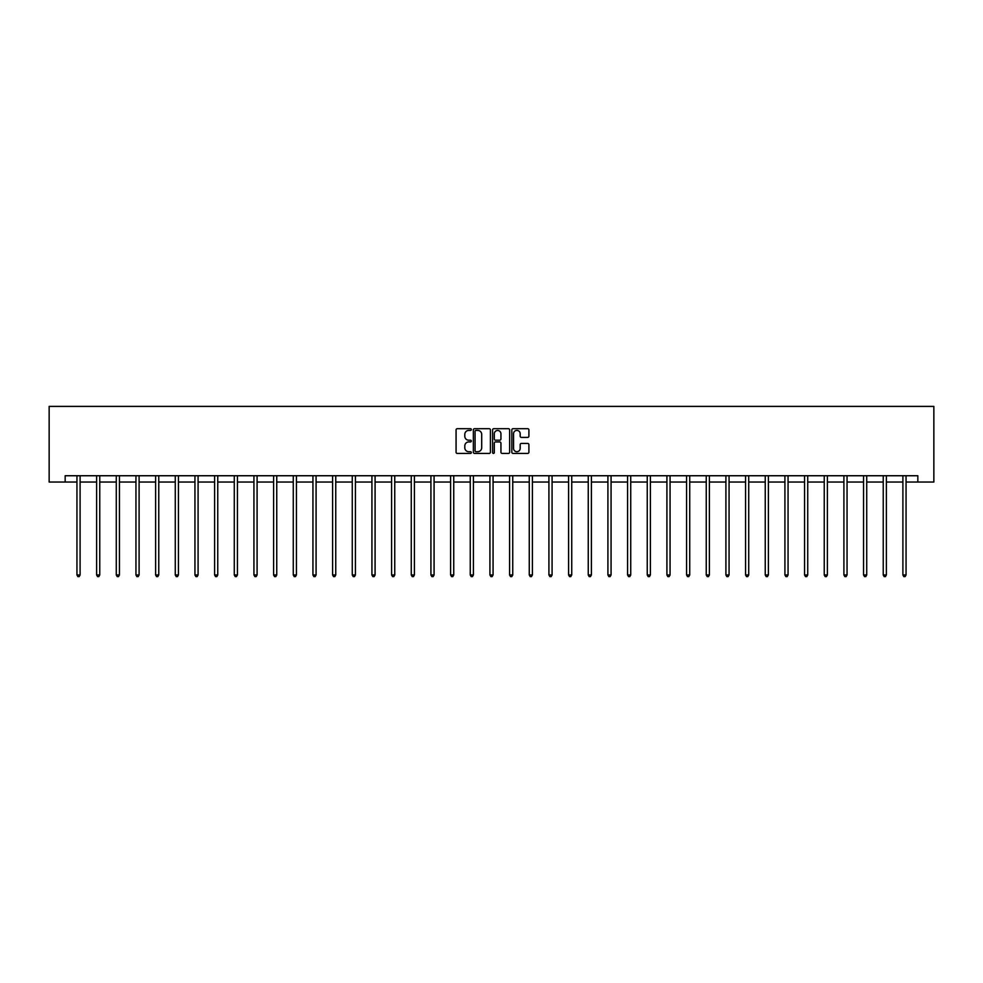 <?xml version="1.0" encoding="UTF-8"?>
<svg xmlns="http://www.w3.org/2000/svg" width="983" height="983" viewBox="0 0 983 983"><rect width="100%" height="100%" fill="white"/><g stroke="black" fill="none" stroke-linecap="round" stroke-linejoin="round"><path stroke-width="1.47" d="M471.336 429.559A0.86 0.86 0 0 0 470.464 428.686L457.316 428.686A1.241 1.241 0 0 0 456.075 429.927L456.075 452.205A1.241 1.241 0 0 0 457.316 453.433L470.464 453.433A0.86 0.86 0 0 0 471.336 452.573A0.86 0.86 0 0 0 470.464 451.701L468.768 451.701A3.957 3.957 0 0 1 464.799 447.744L464.799 445.889A3.957 3.957 0 0 1 468.768 441.932L470.464 441.932A0.86 0.86 0 0 0 471.336 441.06A0.86 0.86 0 0 0 470.464 440.2L468.768 440.2A3.957 3.957 0 0 1 464.799 436.243L464.799 434.375A3.957 3.957 0 0 1 468.768 430.419L470.464 430.419A0.86 0.86 0 0 0 471.336 429.559M527.662 437.41A1.241 1.241 0 0 0 528.903 436.169L528.903 429.927A1.241 1.241 0 0 0 527.662 428.686L513.065 428.686A1.241 1.241 0 0 0 511.824 429.927L511.824 452.205A1.241 1.241 0 0 0 513.065 453.433L527.662 453.433A1.241 1.241 0 0 0 528.903 452.205L528.903 444.648A1.241 1.241 0 0 0 527.662 443.419L521.408 443.419A1.241 1.241 0 0 0 520.179 444.648L520.179 448.395A3.305 3.305 0 0 1 516.861 451.701A3.305 3.305 0 0 1 513.556 448.395L513.556 433.736A3.305 3.305 0 0 1 516.861 430.419A3.305 3.305 0 0 1 520.179 433.736L520.179 436.169A1.241 1.241 0 0 0 521.408 437.41L527.662 437.41M65.161 482.039L65.161 475.735L917.839 475.735L917.839 482.039L933.85 482.039L933.85 406.397L49.15 406.397L49.15 482.039L76.944 482.039M490.419 429.927A1.241 1.241 0 0 0 489.178 428.686L474.58 428.686A1.241 1.241 0 0 0 473.339 429.927L473.339 452.205A1.241 1.241 0 0 0 474.58 453.433L489.178 453.433A1.241 1.241 0 0 0 490.419 452.205L490.419 429.927M493.822 428.686L508.42 428.686A1.241 1.241 0 0 1 509.661 429.927L509.661 452.205A1.241 1.241 0 0 1 508.42 453.433L502.178 453.433A1.241 1.241 0 0 1 500.937 452.205L500.937 443.161A1.241 1.241 0 0 0 499.696 441.932L495.555 441.932A1.241 1.241 0 0 0 494.314 443.161L494.314 452.573A0.86 0.86 0 0 1 493.454 453.433A0.86 0.86 0 0 1 492.581 452.573L492.581 429.927A1.241 1.241 0 0 1 493.822 428.686M80.102 482.039L96.617 482.039M99.762 482.039L116.277 482.039M119.434 482.039L135.949 482.039M139.095 482.039L155.609 482.039M158.754 482.039L175.269 482.039M178.427 482.039L194.941 482.039M198.087 482.039L214.601 482.039M217.759 482.039L234.273 482.039M237.419 482.039L253.933 482.039M257.091 482.039L273.606 482.039M276.751 482.039L293.266 482.039M296.424 482.039L312.938 482.039M316.084 482.039L332.598 482.039M335.756 482.039L352.27 482.039M355.416 482.039L371.93 482.039M375.088 482.039L391.59 482.039M394.748 482.039L411.263 482.039M414.408 482.039L430.923 482.039M434.081 482.039L450.595 482.039M453.741 482.039L470.255 482.039M473.413 482.039L489.927 482.039M493.073 482.039L509.587 482.039M512.745 482.039L529.259 482.039M532.405 482.039L548.919 482.039M552.077 482.039L568.592 482.039M571.737 482.039L588.252 482.039M591.41 482.039L607.912 482.039M611.07 482.039L627.584 482.039M630.73 482.039L647.244 482.039M650.402 482.039L666.916 482.039M670.062 482.039L686.576 482.039M689.734 482.039L706.249 482.039M709.394 482.039L725.909 482.039M729.067 482.039L745.581 482.039M748.727 482.039L765.241 482.039M768.399 482.039L784.913 482.039M788.059 482.039L804.573 482.039M807.731 482.039L824.245 482.039M827.391 482.039L843.905 482.039M847.051 482.039L863.565 482.039M866.723 482.039L883.238 482.039M886.383 482.039L902.898 482.039M906.056 482.039L917.839 482.039M475.944 430.419A0.86 0.86 0 0 0 475.072 431.291L475.072 450.841A0.86 0.86 0 0 0 475.944 451.701L477.738 451.701A3.957 3.957 0 0 0 481.695 447.744L481.695 434.375A3.957 3.957 0 0 0 477.738 430.419L475.944 430.419M500.937 433.798A3.305 3.305 0 0 0 497.619 430.48A3.305 3.305 0 0 0 494.314 433.798L494.314 438.959A1.241 1.241 0 0 0 495.555 440.2L499.696 440.2A1.241 1.241 0 0 0 500.937 438.959L500.937 433.798M80.262 475.735L80.188 475.919A1.266 1.266 0 0 0 80.102 476.386L80.102 574.969L76.944 574.969L76.944 476.386A1.266 1.266 0 0 0 76.858 475.919L76.785 475.735M80.102 574.969L79.156 576.603L77.89 576.603L76.944 574.969M99.934 475.735L99.861 475.919A1.266 1.266 0 0 0 99.762 476.386L99.762 574.969L96.617 574.969L96.617 476.386A1.266 1.266 0 0 0 96.518 475.919L96.445 475.735M99.762 574.969L98.816 576.603L97.563 576.603L96.617 574.969M119.594 475.735L119.521 475.919A1.266 1.266 0 0 0 119.434 476.386L119.434 574.969L116.277 574.969L116.277 476.386A1.266 1.266 0 0 0 116.191 475.919L116.117 475.735M119.434 574.969L118.488 576.603L117.223 576.603L116.277 574.969M139.267 475.735L139.181 475.919A1.266 1.266 0 0 0 139.095 476.386L139.095 574.969L135.949 574.969L135.949 476.386A1.266 1.266 0 0 0 135.851 475.919L135.777 475.735M139.095 574.969L138.148 576.603L136.883 576.603L135.949 574.969M158.927 475.735L158.853 475.919A1.266 1.266 0 0 0 158.754 476.386L158.754 574.969L155.609 574.969L155.609 476.386A1.266 1.266 0 0 0 155.523 475.919L155.449 475.735M158.754 574.969L157.821 576.603L156.555 576.603L155.609 574.969M178.587 475.735L178.513 475.919A1.266 1.266 0 0 0 178.427 476.386L178.427 574.969L175.269 574.969L175.269 476.386A1.266 1.266 0 0 0 175.183 475.919L175.109 475.735M178.427 574.969L177.481 576.603L176.215 576.603L175.269 574.969M198.259 475.735L198.185 475.919A1.266 1.266 0 0 0 198.087 476.386L198.087 574.969L194.941 574.969L194.941 476.386A1.266 1.266 0 0 0 194.855 475.919L194.769 475.735M198.087 574.969L197.141 576.603L195.887 576.603L194.941 574.969M217.919 475.735L217.845 475.919A1.266 1.266 0 0 0 217.759 476.386L217.759 574.969L214.601 574.969L214.601 476.386A1.266 1.266 0 0 0 214.515 475.919L214.441 475.735M217.759 574.969L216.813 576.603L215.547 576.603L214.601 574.969M237.591 475.735L237.517 475.919A1.266 1.266 0 0 0 237.419 476.386L237.419 574.969L234.273 574.969L234.273 476.386A1.266 1.266 0 0 0 234.175 475.919L234.101 475.735M237.419 574.969L236.473 576.603L235.22 576.603L234.273 574.969M257.251 475.735L257.177 475.919A1.266 1.266 0 0 0 257.091 476.386L257.091 574.969L253.933 574.969L253.933 476.386A1.266 1.266 0 0 0 253.847 475.919L253.774 475.735M257.091 574.969L256.145 576.603L254.88 576.603L253.933 574.969M276.923 475.735L276.85 475.919A1.266 1.266 0 0 0 276.751 476.386L276.751 574.969L273.606 574.969L273.606 476.386A1.266 1.266 0 0 0 273.507 475.919L273.434 475.735M276.751 574.969L275.805 576.603L274.552 576.603L273.606 574.969M296.583 475.735L296.51 475.919A1.266 1.266 0 0 0 296.424 476.386L296.424 574.969L293.266 574.969L293.266 476.386A1.266 1.266 0 0 0 293.18 475.919L293.106 475.735M296.424 574.969L295.478 576.603L294.212 576.603L293.266 574.969M316.256 475.735L316.182 475.919A1.266 1.266 0 0 0 316.084 476.386L316.084 574.969L312.938 574.969L312.938 476.386A1.266 1.266 0 0 0 312.84 475.919L312.766 475.735M316.084 574.969L315.138 576.603L313.884 576.603L312.938 574.969M335.916 475.735L335.842 475.919A1.266 1.266 0 0 0 335.756 476.386L335.756 574.969L332.598 574.969L332.598 476.386A1.266 1.266 0 0 0 332.512 475.919L332.438 475.735M335.756 574.969L334.81 576.603L333.544 576.603L332.598 574.969M355.588 475.735L355.502 475.919A1.266 1.266 0 0 0 355.416 476.386L355.416 574.969L352.27 574.969L352.27 476.386A1.266 1.266 0 0 0 352.172 475.919L352.098 475.735M355.416 574.969L354.47 576.603L353.216 576.603L352.27 574.969M375.248 475.735L375.174 475.919A1.266 1.266 0 0 0 375.088 476.386L375.088 574.969L371.93 574.969L371.93 476.386A1.266 1.266 0 0 0 371.844 475.919L371.771 475.735M375.088 574.969L374.142 576.603L372.876 576.603L371.93 574.969M394.908 475.735L394.834 475.919A1.266 1.266 0 0 0 394.748 476.386L394.748 574.969L391.59 574.969L391.59 476.386A1.266 1.266 0 0 0 391.504 475.919L391.431 475.735M394.748 574.969L393.802 576.603L392.536 576.603L391.59 574.969M414.58 475.735L414.507 475.919A1.266 1.266 0 0 0 414.408 476.386L414.408 574.969L411.263 574.969L411.263 476.386A1.266 1.266 0 0 0 411.177 475.919L411.091 475.735M414.408 574.969L413.462 576.603L412.209 576.603L411.263 574.969M434.24 475.735L434.167 475.919A1.266 1.266 0 0 0 434.081 476.386L434.081 574.969L430.923 574.969L430.923 476.386A1.266 1.266 0 0 0 430.837 475.919L430.763 475.735M434.081 574.969L433.134 576.603L431.869 576.603L430.923 574.969M453.913 475.735L453.839 475.919A1.266 1.266 0 0 0 453.741 476.386L453.741 574.969L450.595 574.969L450.595 476.386A1.266 1.266 0 0 0 450.497 475.919L450.423 475.735M453.741 574.969L452.794 576.603L451.541 576.603L450.595 574.969M473.573 475.735L473.499 475.919A1.266 1.266 0 0 0 473.413 476.386L473.413 574.969L470.255 574.969L470.255 476.386A1.266 1.266 0 0 0 470.169 475.919L470.095 475.735M473.413 574.969L472.467 576.603L471.201 576.603L470.255 574.969M493.245 475.735L493.171 475.919A1.266 1.266 0 0 0 493.073 476.386L493.073 574.969L489.927 574.969L489.927 476.386A1.266 1.266 0 0 0 489.829 475.919L489.755 475.735M493.073 574.969L492.127 576.603L490.873 576.603L489.927 574.969M512.905 475.735L512.831 475.919A1.266 1.266 0 0 0 512.745 476.386L512.745 574.969L509.587 574.969L509.587 476.386A1.266 1.266 0 0 0 509.501 475.919L509.427 475.735M512.745 574.969L511.799 576.603L510.533 576.603L509.587 574.969M532.577 475.735L532.503 475.919A1.266 1.266 0 0 0 532.405 476.386L532.405 574.969L529.259 574.969L529.259 476.386A1.266 1.266 0 0 0 529.161 475.919L529.087 475.735M532.405 574.969L531.459 576.603L530.206 576.603L529.259 574.969M552.237 475.735L552.163 475.919A1.266 1.266 0 0 0 552.077 476.386L552.077 574.969L548.919 574.969L548.919 476.386A1.266 1.266 0 0 0 548.833 475.919L548.76 475.735M552.077 574.969L551.131 576.603L549.866 576.603L548.919 574.969M571.909 475.735L571.823 475.919A1.266 1.266 0 0 0 571.737 476.386L571.737 574.969L568.592 574.969L568.592 476.386A1.266 1.266 0 0 0 568.493 475.919L568.42 475.735M571.737 574.969L570.791 576.603L569.538 576.603L568.592 574.969M591.569 475.735L591.496 475.919A1.266 1.266 0 0 0 591.41 476.386L591.41 574.969L588.252 574.969L588.252 476.386A1.266 1.266 0 0 0 588.166 475.919L588.092 475.735M591.41 574.969L590.464 576.603L589.198 576.603L588.252 574.969M611.229 475.735L611.156 475.919A1.266 1.266 0 0 0 611.07 476.386L611.07 574.969L607.912 574.969L607.912 476.386A1.266 1.266 0 0 0 607.826 475.919L607.752 475.735M611.07 574.969L610.124 576.603L608.858 576.603L607.912 574.969M630.902 475.735L630.828 475.919A1.266 1.266 0 0 0 630.73 476.386L630.73 574.969L627.584 574.969L627.584 476.386A1.266 1.266 0 0 0 627.498 475.919L627.412 475.735M630.73 574.969L629.784 576.603L628.53 576.603L627.584 574.969M650.562 475.735L650.488 475.919A1.266 1.266 0 0 0 650.402 476.386L650.402 574.969L647.244 574.969L647.244 476.386A1.266 1.266 0 0 0 647.158 475.919L647.084 475.735M650.402 574.969L649.456 576.603L648.19 576.603L647.244 574.969M670.234 475.735L670.16 475.919A1.266 1.266 0 0 0 670.062 476.386L670.062 574.969L666.916 574.969L666.916 476.386A1.266 1.266 0 0 0 666.818 475.919L666.744 475.735M670.062 574.969L669.116 576.603L667.862 576.603L666.916 574.969M689.894 475.735L689.82 475.919A1.266 1.266 0 0 0 689.734 476.386L689.734 574.969L686.576 574.969L686.576 476.386A1.266 1.266 0 0 0 686.49 475.919L686.417 475.735M689.734 574.969L688.788 576.603L687.522 576.603L686.576 574.969M709.566 475.735L709.493 475.919A1.266 1.266 0 0 0 709.394 476.386L709.394 574.969L706.249 574.969L706.249 476.386A1.266 1.266 0 0 0 706.15 475.919L706.077 475.735M709.394 574.969L708.448 576.603L707.195 576.603L706.249 574.969M729.226 475.735L729.153 475.919A1.266 1.266 0 0 0 729.067 476.386L729.067 574.969L725.909 574.969L725.909 476.386A1.266 1.266 0 0 0 725.823 475.919L725.749 475.735M729.067 574.969L728.12 576.603L726.855 576.603L725.909 574.969M748.899 475.735L748.825 475.919A1.266 1.266 0 0 0 748.727 476.386L748.727 574.969L745.581 574.969L745.581 476.386A1.266 1.266 0 0 0 745.483 475.919L745.409 475.735M748.727 574.969L747.78 576.603L746.527 576.603L745.581 574.969M768.559 475.735L768.485 475.919A1.266 1.266 0 0 0 768.399 476.386L768.399 574.969L765.241 574.969L765.241 476.386A1.266 1.266 0 0 0 765.155 475.919L765.081 475.735M768.399 574.969L767.453 576.603L766.187 576.603L765.241 574.969M788.231 475.735L788.145 475.919A1.266 1.266 0 0 0 788.059 476.386L788.059 574.969L784.913 574.969L784.913 476.386A1.266 1.266 0 0 0 784.815 475.919L784.741 475.735M788.059 574.969L787.113 576.603L785.859 576.603L784.913 574.969M807.891 475.735L807.817 475.919A1.266 1.266 0 0 0 807.731 476.386L807.731 574.969L804.573 574.969L804.573 476.386A1.266 1.266 0 0 0 804.487 475.919L804.413 475.735M807.731 574.969L806.785 576.603L805.519 576.603L804.573 574.969M827.551 475.735L827.477 475.919A1.266 1.266 0 0 0 827.391 476.386L827.391 574.969L824.245 574.969L824.245 476.386A1.266 1.266 0 0 0 824.147 475.919L824.073 475.735M827.391 574.969L826.445 576.603L825.179 576.603L824.245 574.969M847.223 475.735L847.149 475.919A1.266 1.266 0 0 0 847.051 476.386L847.051 574.969L843.905 574.969L843.905 476.386A1.266 1.266 0 0 0 843.819 475.919L843.733 475.735M847.051 574.969L846.117 576.603L844.852 576.603L843.905 574.969M866.883 475.735L866.809 475.919A1.266 1.266 0 0 0 866.723 476.386L866.723 574.969L863.565 574.969L863.565 476.386A1.266 1.266 0 0 0 863.479 475.919L863.406 475.735M866.723 574.969L865.777 576.603L864.512 576.603L863.565 574.969M886.555 475.735L886.482 475.919A1.266 1.266 0 0 0 886.383 476.386L886.383 574.969L883.238 574.969L883.238 476.386A1.266 1.266 0 0 0 883.139 475.919L883.066 475.735M886.383 574.969L885.437 576.603L884.184 576.603L883.238 574.969M906.215 475.735L906.142 475.919A1.266 1.266 0 0 0 906.056 476.386L906.056 574.969L902.898 574.969L902.898 476.386A1.266 1.266 0 0 0 902.812 475.919L902.738 475.735M906.056 574.969L905.11 576.603L903.844 576.603L902.898 574.969"/></g></svg>
